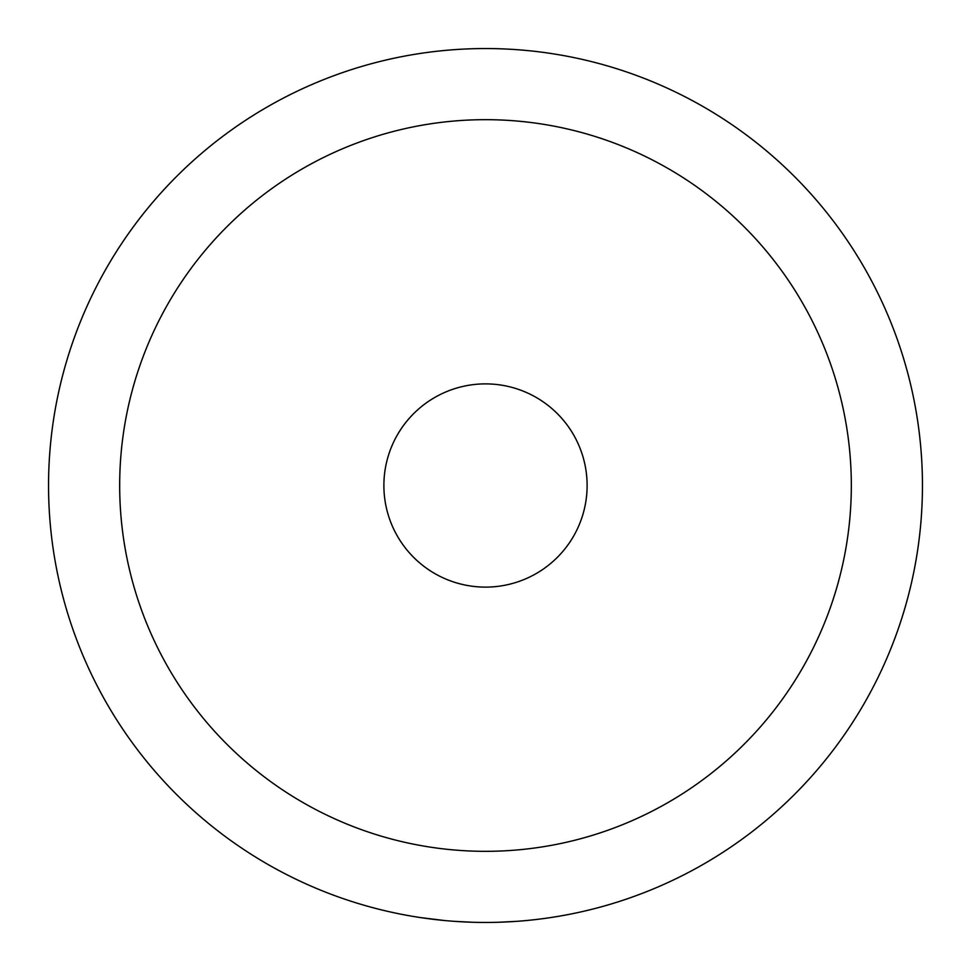 <?xml version="1.0" encoding="UTF-8"?>
<svg xmlns="http://www.w3.org/2000/svg" width="971" height="971" viewBox="0 0 971 971"><rect width="100%" height="100%" fill="white"/><g stroke="black" fill="none" stroke-linecap="round" stroke-linejoin="round"><path stroke-width="1.46" d="M485.5 383.885A101.615 101.615 0 0 0 383.885 485.5A101.615 101.615 0 0 0 485.5 587.115A101.615 101.615 0 0 0 587.115 485.5A101.615 101.615 0 0 0 485.5 383.885M485.5 851.324A365.824 365.824 0 0 1 119.676 485.5A365.824 365.824 0 0 1 485.5 119.676A365.824 365.824 0 0 1 851.324 485.5A365.824 365.824 0 0 1 485.5 851.324M485.5 922.45A436.95 436.95 0 0 0 922.45 485.5A436.95 436.95 0 0 0 485.5 48.55A436.95 436.95 0 0 0 48.55 485.5A436.95 436.95 0 0 0 485.5 922.45M499.07 922.244L516.973 921.321M530.36 920.144L531.635 920.01M454.282 921.333L472.185 922.244M420.322 917.559L443.953 920.472M473.472 922.28L474.746 922.316M496.509 922.316L497.795 922.28"/></g></svg>
